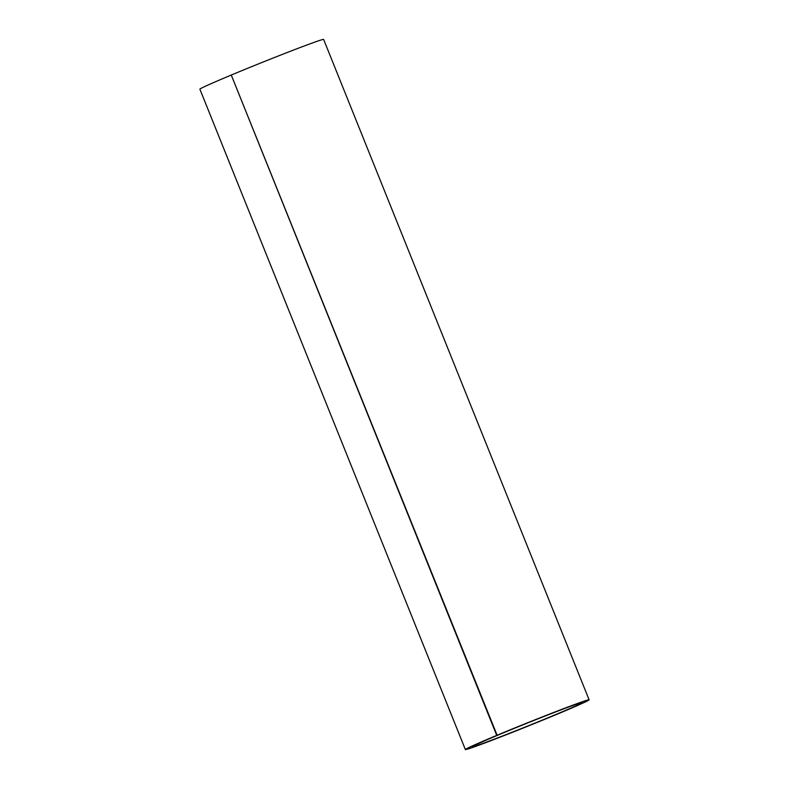 <?xml version="1.0" encoding="UTF-8"?>
<svg xmlns="http://www.w3.org/2000/svg" width="789" height="789" viewBox="0 0 789 789"><rect width="100%" height="100%" fill="white"/><g stroke="black" fill="none" stroke-linecap="round" stroke-linejoin="round"><path stroke-width="1.18" d="M231.266 75.054A66.68 1.627 158.1 0 0 199.893 89.196L465.362 749.55A66.68 1.627 -21.9 0 1 496.735 735.407L231.266 75.054L497.109 735.249A66.68 1.627 -21.9 0 1 589.107 699.804A66.68 1.627 -21.9 0 1 527.841 726.186A66.68 1.627 -21.9 0 1 465.362 749.55M589.107 699.804L323.638 39.45A66.68 1.627 158.1 0 0 231.65 74.886M496.735 735.407L500.078 734.234A59.323 1.45 158.1 0 0 472.187 746.808A59.323 1.45 158.1 0 0 527.772 726.018A59.323 1.45 158.1 0 0 582.272 702.545A59.323 1.45 158.1 0 0 500.453 734.076L497.109 735.249"/></g></svg>
